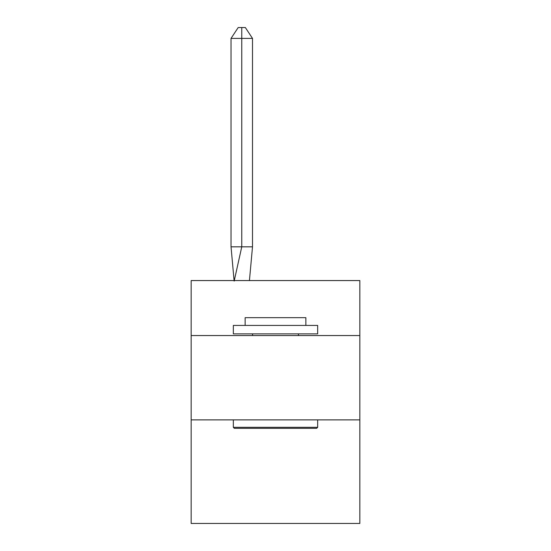 <?xml version="1.0" encoding="UTF-8"?>
<svg xmlns="http://www.w3.org/2000/svg" width="551" height="551" viewBox="0 0 551 551"><rect width="100%" height="100%" fill="white"/><g stroke="black" fill="none" stroke-linecap="round" stroke-linejoin="round"><path stroke-width="0.83" d="M191.163 335.545L359.837 335.545L359.837 280.562L191.163 280.562L191.163 523.45L359.837 523.45L359.837 419.883L191.163 419.883M359.837 419.883L359.837 335.545M249.438 280.562L252.503 246.827L252.503 38.405L241.765 38.405L241.765 246.827L252.503 246.827L246.056 246.827M241.765 27.55L241.765 246.827L231.034 246.827L234.085 280.562L231.034 246.827L234.085 280.562L231.034 246.827L234.085 280.562L231.034 246.827L234.085 280.562L231.034 246.827L234.085 280.562L231.034 246.827L231.034 38.405L238.19 27.55L245.347 27.55L252.503 38.405M234.34 428.32L233.335 427.307L317.665 427.307L316.66 428.32L234.34 428.32M317.665 325.427L317.665 333.858L233.335 333.858L233.335 325.427L317.665 325.427M245.14 325.427L245.14 317.665L305.86 317.665L305.86 325.427M317.665 419.883L317.665 427.307M233.335 419.883L233.335 427.307M298.442 333.858L298.442 335.545M252.558 333.858L252.558 335.545M241.765 38.405L241.765 246.827L241.765 38.405L241.765 246.827L241.765 38.405L241.765 246.827L241.765 38.405L241.765 246.827L241.765 38.405L231.034 38.405M234.175 281.065L241.765 246.827"/></g></svg>
